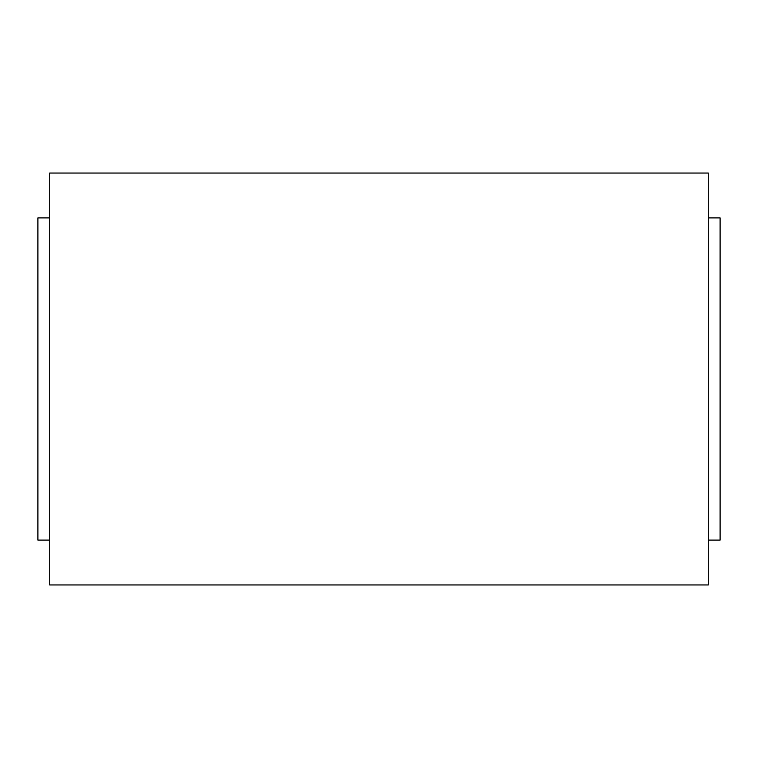 <?xml version="1.0" encoding="UTF-8"?>
<svg xmlns="http://www.w3.org/2000/svg" width="758" height="758" viewBox="0 0 758 758"><rect width="100%" height="100%" fill="white"/><g stroke="black" fill="none" stroke-linecap="round" stroke-linejoin="round"><path stroke-width="1.14" d="M49.706 173.042L49.706 584.958L708.294 584.958L708.294 173.042L49.706 173.042M708.294 540.103L720.1 540.103L720.1 217.897L708.294 217.897M49.706 217.897L37.9 217.897L37.9 540.103L49.706 540.103"/></g></svg>
